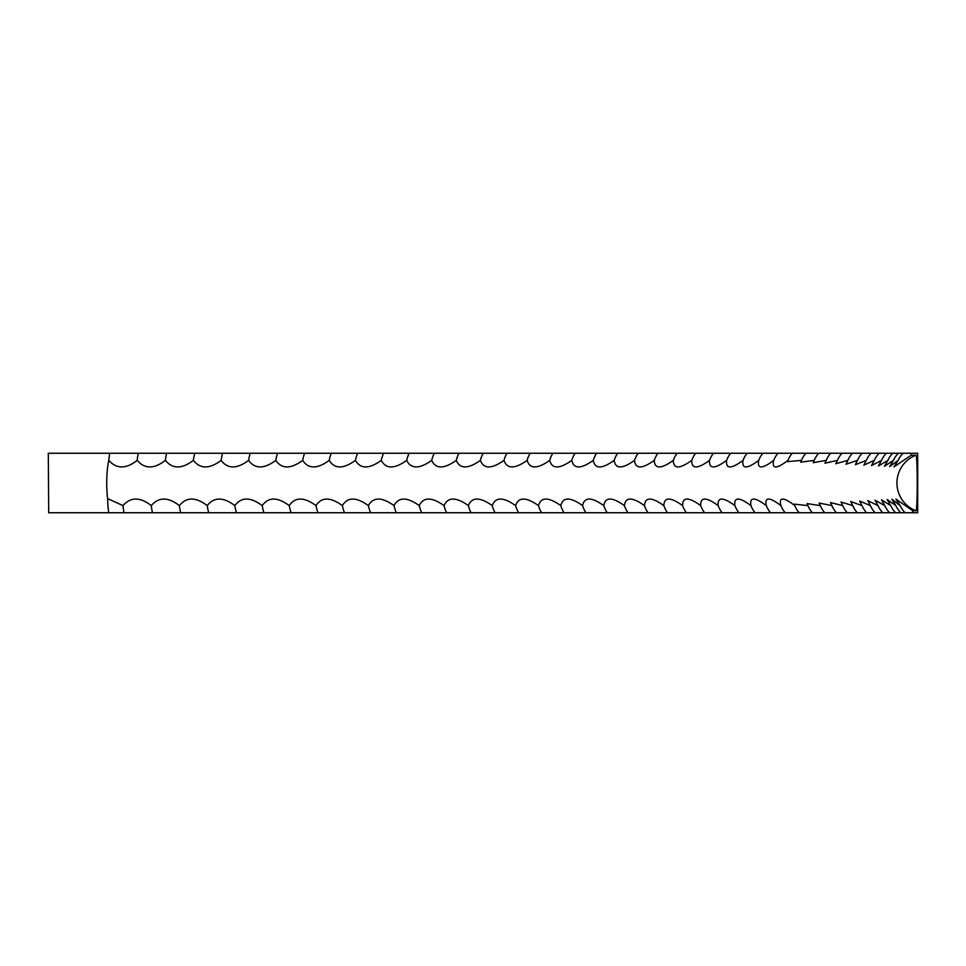 <?xml version="1.0" encoding="UTF-8"?>
<svg xmlns="http://www.w3.org/2000/svg" width="966" height="966" viewBox="0 0 966 966"><rect width="100%" height="100%" fill="white"/><g stroke="black" fill="none" stroke-linecap="round" stroke-linejoin="round"><path stroke-width="1.45" d="M48.686 512.741L48.3 453.259L48.686 512.741L917.7 512.741L917.7 453.259L910.986 453.259L911.18 455.252L915.937 455.252C917.628 453.634 917.628 512.391 915.937 510.748L912.737 510.748L895.88 499.024L900.179 505.616L891.944 499.253L895.88 505.616L887.162 499.543L890.749 505.616L881.547 499.869L884.784 505.616L875.087 500.231L877.997 505.616L867.794 500.642L870.39 505.616L859.68 501.076L861.974 505.616L850.756 501.535L852.737 505.616L841.012 502.03L842.714 505.616L830.482 502.537L831.895 505.616L819.156 503.057L820.303 505.616L807.045 503.588L807.926 505.616L794.161 504.119L794.801 505.616C783.354 496.886 778.729 496.886 780.926 505.616L780.516 504.65M48.686 453.259L109.75 453.259A25.756 5.072 -90 0 0 108.784 460.384A29.741 5.856 -90 0 0 106.731 483A29.741 5.856 -90 0 0 107.6 498.577L123.008 505.616C130.664 496.886 140.094 496.886 151.3 505.616C158.678 496.886 168.036 496.886 179.398 505.616C186.474 496.886 195.76 496.886 207.255 505.616C214.041 496.886 223.255 496.886 234.871 505.616C241.355 496.886 250.472 496.886 262.221 505.616C268.391 496.886 277.399 496.886 289.269 505.616C295.125 496.886 304.024 496.886 315.991 505.616C321.521 496.886 330.324 496.886 342.375 505.616C347.603 496.886 356.285 496.886 368.396 505.616C373.262 496.886 381.811 496.886 394.019 505.616C398.572 496.886 406.976 496.886 419.244 505.616C423.458 496.886 431.717 496.886 444.034 505.616C447.922 496.886 456.037 496.886 468.377 505.616C471.915 496.886 479.873 496.886 492.249 505.616C495.437 496.886 503.226 496.886 515.627 505.616C518.452 496.886 526.084 496.886 538.485 505.616C540.96 496.886 548.41 496.886 560.811 505.616C562.937 496.886 570.194 496.886 582.595 505.616C584.358 496.886 591.433 496.886 603.81 505.616C605.211 496.886 612.094 496.886 624.434 505.616C625.473 496.886 632.15 496.886 644.455 505.616C645.143 496.886 651.603 496.886 663.847 505.616C664.173 496.886 670.428 496.886 682.612 505.616C682.576 496.886 688.613 496.886 700.724 505.616C700.326 496.886 706.134 496.886 718.161 505.616C717.4 496.886 722.979 496.886 734.909 505.616C733.786 496.886 739.147 496.886 750.956 505.616C749.483 496.886 754.603 496.886 766.304 505.616L766.123 505.182M770.506 512.741A25.756 22.061 90 0 1 766.304 505.616C764.468 496.886 769.347 496.886 780.926 505.616A25.756 22.447 90 0 0 785.189 512.741M910.986 453.259L109.75 453.259M912.568 512.741L912.737 510.748M108.784 460.384C116.62 469.114 126.075 469.114 137.172 460.384C144.683 469.114 154.089 469.114 165.367 460.384C172.6 469.114 181.934 469.114 193.357 460.384C200.288 469.114 209.537 469.114 221.105 460.384C227.734 469.114 236.899 469.114 248.588 460.384C254.903 469.114 263.972 469.114 275.781 460.384C281.794 469.114 290.754 469.114 302.672 460.384C308.359 469.114 317.222 469.114 329.225 460.384C334.598 469.114 343.328 469.114 355.428 460.384C360.499 469.114 369.109 469.114 381.256 460.384C385.989 469.114 394.466 469.114 406.686 460.384C411.069 469.114 419.401 469.114 431.693 460.384C435.738 469.114 443.925 469.114 456.266 460.384C459.973 469.114 468.015 469.114 480.368 460.384C483.737 469.114 491.609 469.114 503.998 460.384C507.005 469.114 514.721 469.114 527.122 460.384C529.779 469.114 537.313 469.114 549.714 460.384C552.021 469.114 559.374 469.114 571.775 460.384C573.719 469.114 580.88 469.114 593.281 460.384C594.863 469.114 601.83 469.114 614.195 460.384C615.414 469.114 622.201 469.114 634.517 460.384C635.387 469.114 641.955 469.114 654.236 460.384C654.731 469.114 661.094 469.114 673.314 460.384C673.459 469.114 679.605 469.114 691.753 460.384C691.535 469.114 697.452 469.114 709.527 460.384C708.947 469.114 714.647 469.114 726.613 460.384C725.683 469.114 731.153 469.114 743.023 460.384C741.731 469.114 746.96 469.114 758.721 460.384L758.648 460.565M762.886 453.259A25.756 21.868 90 0 0 758.721 460.384C757.066 469.114 762.065 469.114 773.706 460.384L773.416 461.084M777.944 453.259A25.756 22.254 90 0 0 773.706 460.384C771.689 469.114 776.447 469.114 787.954 460.384L787.435 461.615L801.454 460.384L800.693 462.146L814.205 460.384L813.191 462.678L826.196 460.384L824.916 463.209L837.401 460.384L835.844 463.716L847.822 460.384L845.987 464.223L857.458 460.384L855.321 464.694L866.285 460.384L863.833 465.153L874.302 460.384L871.537 465.564L881.499 460.384L878.42 465.95L887.875 460.384L884.458 466.3L893.417 460.384L889.662 466.614L898.138 460.384L894.021 466.868L911.18 455.252M893.417 460.384A25.756 25.345 90 0 1 898.247 453.259M898.138 460.384A25.756 25.478 90 0 1 902.993 453.259M887.875 460.384A25.756 25.213 90 0 1 892.669 453.259M881.499 460.384A25.756 25.044 90 0 1 886.269 453.259M874.302 460.384A25.756 24.862 90 0 1 879.036 453.259M866.285 460.384A25.756 24.645 90 0 1 870.982 453.259M857.458 460.384A25.756 24.416 90 0 1 862.107 453.259M847.822 460.384A25.756 24.174 90 0 1 852.435 453.259M837.401 460.384A25.756 23.909 90 0 1 841.954 453.259M826.196 460.384A25.756 23.619 90 0 1 830.688 453.259M814.205 460.384A25.756 23.305 90 0 1 818.649 453.259M801.454 460.384A25.756 22.979 90 0 1 805.837 453.259M787.954 460.384A25.756 22.629 90 0 1 792.265 453.259M743.023 460.384A25.756 21.469 90 0 1 743.82 458.536A25.756 21.469 90 0 1 747.116 453.259M726.613 460.384A25.756 21.035 90 0 1 728.509 456.387A25.756 21.035 90 0 1 730.622 453.259M709.527 460.384A25.756 20.6 90 0 1 712.365 454.757A25.756 20.6 90 0 1 713.439 453.259M691.753 460.384A25.756 20.141 90 0 1 695.435 453.465A25.756 20.141 90 0 1 695.58 453.259M673.314 460.384A25.756 19.658 90 0 1 677.057 453.259M654.236 460.384A25.756 19.175 90 0 1 657.882 453.259M634.517 460.384A25.756 18.656 90 0 1 638.079 453.259M614.195 460.384A25.756 18.137 90 0 1 617.648 453.259M593.281 460.384A25.756 17.593 90 0 1 596.626 453.259M571.775 460.384A25.756 17.038 90 0 1 575.024 453.259M549.714 460.384A25.756 16.47 90 0 1 552.854 453.259M527.122 460.384A25.756 15.879 90 0 1 530.141 453.259M503.998 460.384A25.756 15.287 90 0 1 506.909 453.259M480.368 460.384A25.756 14.671 90 0 1 483.169 453.259M456.266 460.384A25.756 14.055 90 0 1 458.947 453.259M431.693 460.384A25.756 13.415 90 0 1 434.253 453.259M406.686 460.384A25.756 12.775 90 0 1 409.125 453.259M381.256 460.384A25.756 12.111 90 0 1 383.562 453.259M355.428 460.384A25.756 11.447 90 0 1 357.613 453.259M329.225 460.384A25.756 10.771 90 0 1 331.278 453.259M302.672 460.384A25.756 10.083 90 0 1 304.592 453.259M275.781 460.384A25.756 9.394 90 0 1 277.568 453.259M248.588 460.384A25.756 8.682 90 0 1 250.242 453.259M221.105 460.384A25.756 7.97 90 0 1 222.615 453.259M193.357 460.384A25.756 7.257 90 0 1 194.734 453.259M165.367 460.384A25.756 6.533 90 0 1 166.623 453.259M137.172 460.384A25.756 5.808 90 0 1 138.283 453.259M108.735 512.741A29.741 5.856 90 0 1 107.6 498.577M124.034 512.741A25.756 5.446 90 0 1 123.008 505.616M152.471 512.741A25.756 6.17 90 0 1 151.3 505.616M180.702 512.741A25.756 6.895 90 0 1 179.398 505.616M208.716 512.741A25.756 7.619 90 0 1 207.255 505.616M236.465 512.741A25.756 8.332 90 0 1 234.871 505.616M263.935 512.741A25.756 9.032 90 0 1 262.221 505.616M291.116 512.741A25.756 9.732 90 0 1 289.269 505.616M317.983 512.741A25.756 10.433 90 0 1 315.991 505.616M344.488 512.741A25.756 11.109 90 0 1 342.375 505.616M370.642 512.741A25.756 11.785 90 0 1 368.396 505.616M396.398 512.741A25.756 12.449 90 0 1 394.019 505.616M421.744 512.741A25.756 13.101 90 0 1 419.244 505.616M446.654 512.741A25.756 13.741 90 0 1 444.034 505.616M471.118 512.741A25.756 14.369 90 0 1 468.377 505.616M495.099 512.741A25.756 14.985 90 0 1 492.249 505.616M518.585 512.741A25.756 15.589 90 0 1 515.627 505.616M541.564 512.741A25.756 16.181 90 0 1 538.485 505.616M564.011 512.741A25.756 16.76 90 0 1 560.811 505.616M585.891 512.741A25.756 17.316 90 0 1 582.595 505.616M607.216 512.741A25.756 17.871 90 0 1 603.81 505.616M627.936 512.741A25.756 18.402 90 0 1 624.434 505.616M648.053 512.741A25.756 18.922 90 0 1 644.455 505.616M667.554 512.741A25.756 19.417 90 0 1 663.847 505.616M686.403 512.741A25.756 19.9 90 0 1 682.612 505.616M704.6 512.741A25.756 20.371 90 0 1 703.997 511.92A25.756 20.371 90 0 1 700.724 505.616M722.121 512.741A25.756 20.817 90 0 1 720.539 510.471A25.756 20.817 90 0 1 718.161 505.616M738.954 512.741A25.756 21.252 90 0 1 736.261 508.623A25.756 21.252 90 0 1 734.909 505.616M755.086 512.741A25.756 21.675 90 0 1 751.15 506.087A25.756 21.675 90 0 1 750.956 505.616M799.148 512.741A25.756 22.798 90 0 1 794.801 505.616M812.334 512.741A25.756 23.136 90 0 1 807.926 505.616M824.771 512.741A25.756 23.462 90 0 1 820.303 505.616M836.423 512.741A25.756 23.764 90 0 1 831.895 505.616M847.291 512.741A25.756 24.041 90 0 1 842.714 505.616M857.373 512.741A25.756 24.295 90 0 1 852.737 505.616M866.647 512.741A25.756 24.536 90 0 1 861.974 505.616M875.111 512.741A25.756 24.754 90 0 1 870.39 505.616M882.755 512.741A25.756 24.947 90 0 1 877.997 505.616M889.577 512.741A25.756 25.128 90 0 1 884.784 505.616M895.567 512.741A25.756 25.285 90 0 1 890.749 505.616M900.723 512.741A25.756 25.418 90 0 1 895.88 505.616M905.045 512.741A25.756 25.527 90 0 1 900.179 505.616M915.937 455.252A29.741 29.68 -90 0 0 915.937 510.748"/></g></svg>

